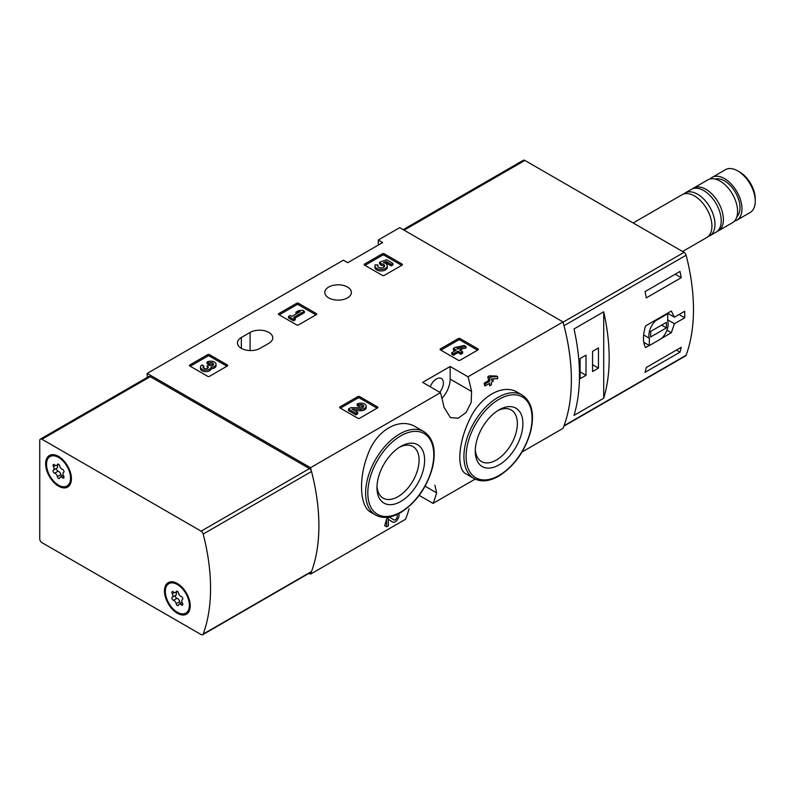 <?xml version="1.0" encoding="UTF-8"?>
<svg xmlns="http://www.w3.org/2000/svg" width="795" height="795" viewBox="0 0 795 795"><rect width="100%" height="100%" fill="white"/><g stroke="black" fill="none" stroke-linecap="round" stroke-linejoin="round"><path stroke-width="1.19" d="M434.905 485.268L436.614 492.84A185.334 107.007 60 0 1 433.056 503.394L475.132 479.107M522.027 452.027L563.009 428.366A185.334 107.007 -120 0 0 563.009 321.935L399.706 227.648L378.301 240.011L382.673 242.525L347.723 262.708L343.351 260.184L147.214 373.421L147.214 377.426M433.056 503.394L419.203 495.394M309.056 573.294L310.517 574.139L405.529 519.284A185.334 107.007 -120 0 0 409.097 508.73M386.599 526.797L384.691 525.694A185.334 107.007 60 0 0 386.599 518.916L386.599 526.797L388.348 525.783L388.348 519.274L392.67 522.027A5.287 3.051 120 0 0 397.45 519.751A5.287 3.051 120 0 0 398.712 513.689M386.599 518.916L389.62 517.167L393.873 519.87A2.812 1.63 120 0 0 393.903 519.89A2.812 1.63 120 0 0 396.725 518.26A2.812 1.63 120 0 0 396.725 515.011A2.812 1.63 120 0 0 396.208 514.872M415.904 427.014C399.696 416.699 376.264 430.165 367.767 454.72C358.386 478.65 359.708 506.663 370.997 512.368L375.608 515.031A48.187 27.825 -60 0 1 375.608 459.391A48.187 27.825 -60 0 1 423.795 431.566L415.904 427.014M441.97 398.355A19.458 11.239 120 0 0 450.159 379.096L450.159 366.485L467.997 376.79L563.009 321.935M467.997 376.79A185.334 107.007 60 0 1 471.564 391.458L471.167 402.538L466.039 412.545L458.188 418.23L450.387 417.594L444.047 407.348A185.334 107.007 -120 0 0 440.48 392.68L422.642 382.375L450.159 366.485M310.517 574.139A185.334 107.007 -120 0 0 310.517 467.708L440.48 392.68M517.475 392.333C502.937 383.14 479.743 396.586 469.239 420.237C458 443.64 456.698 469.447 466.009 473.899L473.899 478.461A48.187 27.825 -60 0 1 473.899 422.821A48.187 27.825 -60 0 1 522.086 394.996L517.475 392.333M489.223 383.528A185.334 107.007 60 0 1 489.68 385.823L491.419 384.82L491.419 382.256L493.288 381.183L492.801 378.887M493.288 379.165L491.419 380.248L491.419 378.957L497.65 378.668L497.65 376.651L491.419 376.939L489.68 377.953L489.68 381.252L485.198 383.846L484.135 383.23A185.334 107.007 60 0 1 484.622 385.525L485.198 385.853L489.68 383.269L489.68 385.823M484.135 383.23L488.617 380.646A185.334 107.007 60 0 0 487.772 376.85L489.511 375.836L496.587 376.045L497.65 376.651M440.42 349.919A1.232 0.716 180 0 1 440.062 349.412A1.232 0.716 180 0 1 440.42 348.906L440.42 349.919L458.327 360.254A1.232 0.716 180 0 0 460.076 360.254L477.984 349.919A1.232 0.716 180 0 0 478.352 349.412A1.232 0.716 180 0 0 477.984 348.906L460.076 338.571L460.076 340.081A1.232 0.716 0 0 0 458.327 340.081L440.857 350.168M460.076 338.571A1.232 0.716 180 0 0 458.327 338.571L440.42 348.906M339.942 407.924A1.232 0.716 180 0 1 339.584 407.418A1.232 0.716 180 0 1 339.942 406.921L339.942 407.924L357.859 418.269A1.232 0.716 180 0 0 359.608 418.269L377.516 407.924A1.232 0.716 180 0 0 377.873 407.418A1.232 0.716 180 0 0 377.516 406.921L359.608 396.576L359.608 398.086A1.232 0.716 0 0 0 357.859 398.086L340.379 408.173M359.608 396.576A1.232 0.716 180 0 0 357.859 396.576L339.942 406.921M278.787 314.611A1.232 0.716 180 0 1 278.429 314.104A1.232 0.716 180 0 1 278.787 313.598L278.787 314.611L296.704 324.946A1.232 0.716 180 0 0 298.443 324.946L316.36 314.611A1.232 0.716 180 0 0 316.718 314.104A1.232 0.716 180 0 0 316.36 313.598L298.443 303.263L298.443 304.773A1.232 0.716 0 0 0 296.704 304.773L279.224 314.86M298.443 303.263A1.232 0.716 180 0 0 296.704 303.263L278.787 313.598M189.806 365.978A1.232 0.716 180 0 1 189.439 365.481A1.232 0.716 180 0 1 189.806 364.975L189.806 365.978L207.714 376.323A1.232 0.716 180 0 0 209.463 376.323L227.37 365.978A1.232 0.716 180 0 0 227.738 365.481A1.232 0.716 180 0 0 227.37 364.975L209.463 354.63L209.463 356.15A1.232 0.716 0 0 0 207.714 356.15L190.244 366.237M209.463 354.63A1.232 0.716 180 0 0 207.714 354.63L189.806 364.975M364.537 265.103A1.232 0.716 180 0 1 364.18 264.596A1.232 0.716 180 0 1 364.537 264.089L364.537 265.103L382.455 275.438A1.232 0.716 180 0 0 384.194 275.438L402.111 265.103A1.232 0.716 180 0 0 402.469 264.596A1.232 0.716 180 0 0 402.111 264.089L384.194 253.754L384.194 255.265A1.232 0.716 0 0 0 382.455 255.265L364.975 265.351M384.194 253.754A1.232 0.716 180 0 0 382.455 253.754L364.537 264.089M241.352 337.487A13.286 7.672 180 0 0 237.457 342.903A13.286 7.672 180 0 0 245.665 349.989A13.286 7.672 180 0 0 260.134 348.329L268.869 343.281A13.286 7.672 180 0 0 272.764 337.865A13.286 7.672 180 0 0 264.566 330.78A13.286 7.672 180 0 0 250.087 332.439L241.352 337.487L241.352 348.329M347.504 287.045A13.286 7.672 180 0 1 351.39 292.461A13.286 7.672 180 0 1 338.114 300.132A13.286 7.672 180 0 1 324.827 292.461A13.286 7.672 180 0 1 333.026 285.375A13.286 7.672 180 0 1 347.504 287.045M310.517 467.708L147.214 373.421M378.301 245.049L378.301 240.011M400.799 501.446A33.698 19.458 -60 0 1 376.969 487.683A33.698 19.458 -60 0 1 400.799 446.412A33.698 19.458 -60 0 1 424.629 460.176A33.698 19.458 -60 0 1 400.799 501.446M399.368 447.287A29.773 17.192 -60 0 1 412.575 446.353A29.773 17.192 -60 0 1 417.564 470.103A29.773 17.192 -60 0 1 398.027 496.637A29.773 17.192 -60 0 1 382.812 497.918A29.773 17.192 -60 0 1 377.009 486.013M499.091 464.876A33.698 19.458 -60 0 1 475.261 451.113A33.698 19.458 -60 0 1 499.091 409.842A33.698 19.458 -60 0 1 522.911 423.606A33.698 19.458 -60 0 1 499.091 464.876M497.66 410.717A29.773 17.192 -60 0 1 510.867 409.783A29.773 17.192 -60 0 1 515.856 433.533A29.773 17.192 -60 0 1 496.309 460.066A29.773 17.192 -60 0 1 481.104 461.348A29.773 17.192 -60 0 1 475.301 449.443M439.715 392.233A9.888 5.704 120 0 0 441.344 378.48A9.888 5.704 120 0 0 436.405 378.977A9.888 5.704 120 0 0 430.244 386.767M388.348 519.274L392.611 521.987A5.287 3.051 120 0 0 392.67 522.027M491.419 376.939L489.511 375.836M489.68 377.953L487.772 376.85M489.68 381.252L488.617 380.646M485.198 383.846L485.198 385.853M401.674 265.351L384.194 255.265M392.959 263.344L392.959 264.864L391.21 265.868L391.21 264.357L392.959 263.344L386.728 259.756L379.563 262.251L379.563 263.771L381.093 265.341A3.518 2.037 0 0 1 384.402 266.623M379.563 262.251L381.093 263.831A3.518 2.037 180 0 1 384.651 265.868A3.518 2.037 180 0 1 381.133 267.895A3.518 2.037 180 0 1 377.605 265.868A3.518 2.037 180 0 1 377.923 265.023L375.28 264.755A6.161 3.558 180 0 0 374.972 265.868A6.161 3.558 180 0 0 381.133 269.425A6.161 3.558 180 0 0 387.294 265.868A6.161 3.558 180 0 0 383.438 262.569L386.35 261.545L386.35 263.066L391.21 265.868M386.35 261.545L391.21 264.357M385.505 263.354L386.35 263.066M374.972 265.868L374.972 267.378A6.161 3.558 0 0 0 381.133 270.936A6.161 3.558 0 0 0 387.294 267.378L387.294 265.868M377.923 265.023L377.923 266.534A3.518 2.037 0 0 0 377.864 266.623M381.093 263.831L381.093 265.341M380.606 263.552L380.606 265.063M226.933 366.237L209.463 356.15M211.043 367.28A5.287 3.051 180 0 1 205.627 370.152A5.287 3.051 180 0 1 200.489 367.101L200.489 368.622A5.287 3.051 0 0 0 205.627 371.663A5.287 3.051 0 0 0 211.043 368.791A5.287 3.051 0 0 0 216.031 365.74L216.031 364.229A5.287 3.051 180 0 1 211.043 367.28L211.043 368.791M200.489 367.101A5.287 3.051 180 0 1 202.039 364.945L203.778 365.958L203.778 367.469A2.812 1.63 0 0 0 203.281 367.866M213.239 364.984A2.812 1.63 0 0 0 208.757 364.597L207.018 363.583L207.018 362.073L208.757 363.077A2.812 1.63 180 0 1 211.828 362.729A2.812 1.63 180 0 1 213.567 364.229A2.812 1.63 180 0 1 213.467 364.647A2.465 1.421 180 0 1 209.343 365.293L208.757 364.945L207.018 365.958L207.604 366.296A2.465 1.421 180 0 1 208.33 367.3A2.465 1.421 180 0 1 206.501 368.681A2.812 1.63 180 0 1 202.954 367.101A2.812 1.63 180 0 1 203.778 365.958M207.952 368.055A2.465 1.421 0 0 0 207.604 367.807L207.018 365.958M208.757 363.077L208.757 364.597M207.018 362.073A5.287 3.051 180 0 1 212.772 361.417A5.287 3.051 180 0 1 216.031 364.229M315.923 314.86L298.443 304.773M304.346 311.203L302.597 310.199L298.493 310.696L295.998 312.137L300.113 311.63L291.894 316.38L290.274 315.446L288.525 316.45L293.514 319.322L295.253 318.318L293.633 317.384L304.346 311.203L304.346 312.713L294.945 318.139M295.253 318.318L295.253 319.828L293.514 320.842L293.514 319.322M288.525 316.45L288.525 317.96L293.514 320.842M295.998 312.137L295.998 313.647L296.783 313.558M377.078 408.173L359.608 398.086M354.699 410.647L360.761 410.737A5.287 3.051 0 0 0 366.177 407.686L366.177 406.175A5.287 3.051 180 0 1 360.761 409.216L360.761 410.737M363.385 406.931A2.812 1.63 0 0 0 358.903 406.533L357.154 405.529L357.154 404.019L358.903 405.023A2.812 1.63 180 0 1 361.973 404.665A2.812 1.63 180 0 1 363.713 406.175A2.812 1.63 180 0 1 360.821 407.795L350.853 407.656L348.439 409.047L355.912 413.36L357.661 412.357L352.016 409.097L360.761 409.216M357.661 412.357L357.661 413.867L355.912 414.871L355.912 413.36M348.439 409.047L348.439 410.558L355.912 414.871M358.903 405.023L358.903 406.533M357.154 404.019A5.287 3.051 180 0 1 362.918 403.353A5.287 3.051 180 0 1 366.177 406.175M477.547 350.168L460.076 340.081M465.969 346.511L464.23 345.507L455.137 347.445L453.398 348.448L456.26 350.108L451.779 352.692L453.518 353.696L458.009 351.112L460.871 352.761L462.611 351.758L459.748 350.108L461.617 349.025L459.868 348.021L458.009 349.094L456.887 348.448L465.969 346.511L465.969 348.021L461.527 348.975M461.617 349.025L461.06 350.863M462.611 351.758L462.611 353.268L460.871 354.282L460.871 352.761M458.009 351.112L458.009 352.622L460.871 354.282M453.518 353.696L453.518 355.216L458.009 352.622M451.779 352.692L451.779 354.202L453.518 355.216M453.398 348.448L453.398 349.969L454.949 350.863M563.854 426.19L685.598 355.902A3.091 1.779 -120 0 0 686.115 355.256A185.334 107.007 -120 0 0 686.115 255.225A3.091 1.779 -120 0 0 684.058 252.343L524.859 160.431A3.091 1.779 -120 0 0 523.319 160.282L403.174 229.646M686.115 355.256L564.023 425.742A185.334 107.007 -120 0 0 564.023 325.712L686.115 255.225M667.552 313.22L674.418 317.185L671.348 311.034L645.55 325.93C642.777 335.242 642.777 342.466 645.55 347.624L649.237 345.487M661.758 338.263L671.348 332.717L674.418 323.744L684.714 317.791A185.334 107.007 60 0 0 684.714 311.233L674.418 317.185M681.236 347.306A185.334 107.007 60 0 1 680.003 352.145L645.053 372.328A185.334 107.007 -120 0 0 646.285 367.489L681.236 347.306M645.053 291.616L680.003 271.443A185.334 107.007 60 0 1 681.236 277.703L646.285 297.877A185.334 107.007 -120 0 0 645.053 291.616M603.713 398.235A185.334 107.007 -120 0 0 603.713 311.789L603.713 398.235L574.01 415.387A185.334 107.007 60 0 0 574.01 328.941L603.713 311.789M734.471 221.099A24.715 14.27 -120 0 0 736.856 220.175L750.132 212.504A24.715 14.27 -120 0 0 755.25 201.195L755.25 198.869A21.872 12.631 -120 0 0 739.787 172.088L737.78 170.925A24.715 14.27 -120 0 0 725.418 169.703L712.141 177.374A24.715 14.27 -120 0 0 710.154 178.964M755.25 201.195A24.715 14.27 -120 0 0 737.78 170.925M736.856 220.175A24.715 14.27 -120 0 0 736.856 191.635A24.715 14.27 -120 0 0 712.141 177.374M736.885 216.697A21.932 12.66 -120 0 0 735.464 192.44A21.932 12.66 -120 0 0 715.162 179.084M717.15 231.434A24.715 14.27 -120 0 0 718.283 230.888L732.483 222.689A24.715 14.27 -120 0 0 732.483 194.159A24.715 14.27 -120 0 0 707.769 179.889L693.578 188.087A24.715 14.27 -120 0 0 692.534 188.803M718.283 230.888A24.715 14.27 -120 0 0 718.283 202.357A24.715 14.27 -120 0 0 693.578 188.087M708.256 236.463A24.715 14.27 -120 0 0 709.875 235.747L716.106 232.15A24.715 14.27 -120 0 0 716.106 203.619A24.715 14.27 -120 0 0 691.392 189.349L685.171 192.947A24.715 14.27 -120 0 0 683.73 193.99M709.875 235.747A24.715 14.27 -120 0 0 709.875 207.207A24.715 14.27 -120 0 0 685.171 192.947M682.587 251.498L706.815 237.506A24.715 14.27 -120 0 0 706.815 208.976A24.715 14.27 -120 0 0 682.11 194.705L633.168 222.968M679.029 314.512L684.714 317.791M667.711 319.868L674.418 323.744M666.945 330.173L671.348 332.717M649.356 345.557L661.4 338.6A13.595 7.851 120 0 0 667.711 321.061L667.711 313.777L655.666 320.723A13.595 7.851 120 0 0 649.356 338.272L649.356 345.557L643.761 342.327M667.154 313.459L667.711 313.777M655.11 320.405L655.666 320.723M643.642 334.963L649.356 338.272M650.668 336.981L666.399 327.898L666.399 322.353L650.668 331.435L650.668 336.981M661.589 325.125L666.399 327.898M676.426 350.088L680.003 352.145M675.194 274.215L681.236 277.703M580.121 378.718L586.014 375.32L586.014 355.136L580.121 358.545L580.121 378.718M592.573 371.533L598.466 368.125L598.466 347.952L592.573 351.36L592.573 371.533M592.573 364.726L598.466 368.125M580.121 371.911L586.014 375.32M39.75 538.871L39.75 440.51A3.091 1.779 60 0 1 40.386 439.098A3.091 1.779 60 0 1 41.936 439.247L201.125 531.159A3.091 1.779 60 0 1 203.192 534.041A185.334 107.007 60 0 1 203.192 634.072A3.091 1.779 60 0 1 202.675 634.718A3.091 1.779 60 0 1 201.125 634.569L41.936 542.657A3.091 1.779 60 0 1 39.75 538.871M40.386 439.098L148.725 376.552A3.091 1.779 60 0 1 150.275 376.701L309.464 468.613A3.091 1.779 60 0 1 311.531 471.495A185.334 107.007 60 0 1 311.531 571.516A3.091 1.779 60 0 1 311.004 572.171L202.675 634.718M177.355 583.51L177.355 583.51A18.225 10.524 60 0 1 190.244 605.83A18.225 10.524 60 0 1 177.355 613.273A18.225 10.524 60 0 1 164.466 590.953A18.225 10.524 60 0 1 177.355 583.51M58.532 456.4L58.532 456.4A18.225 10.524 60 0 1 71.421 478.719A18.225 10.524 60 0 1 58.532 486.162A18.225 10.524 60 0 1 45.643 463.843A18.225 10.524 60 0 1 58.532 456.4M46.517 464.34A16.993 9.808 60 0 1 50.035 456.569A16.993 9.808 60 0 1 67.028 466.377A16.993 9.808 60 0 1 67.028 485.993A16.993 9.808 60 0 1 53.941 481.442A16.993 9.808 60 0 1 46.517 464.34M56.882 468.166A1.729 0.994 -120 0 0 56.753 469.795A1.729 0.994 -120 0 0 58.144 471.197A3.031 1.749 -120 0 1 60.837 474.555L57.339 476.573A3.031 1.749 -120 0 0 54.646 473.214A1.729 0.994 -120 0 1 53.245 471.773A1.729 0.994 -120 0 1 53.434 470.163A1.729 0.994 -120 0 1 53.454 470.143A3.031 1.749 60 0 0 53.504 470.123A3.031 1.749 60 0 0 53.454 466.556A1.729 0.994 -120 0 1 53.434 464.509A1.729 0.994 -120 0 1 54.646 464.856A3.031 1.749 -120 0 0 56.773 465.463A3.031 1.749 -120 0 0 57.339 464.618A1.729 0.994 -120 0 1 57.667 464.131A1.729 0.994 -120 0 1 58.87 464.469A1.729 0.994 -120 0 1 59.724 465.989A3.031 1.749 -120 0 0 62.417 469.348A1.729 0.994 -120 0 1 63.819 470.789A1.729 0.994 -120 0 1 63.64 472.399L63.61 472.409A1.729 0.994 -120 0 0 63.64 472.399M63.61 472.409A3.031 1.749 -120 0 0 63.57 472.439A3.031 1.749 -120 0 0 63.61 476.006A1.729 0.994 -120 0 1 63.64 478.053A1.729 0.994 -120 0 1 62.417 477.706A3.031 1.749 -120 0 0 60.291 477.089A3.031 1.749 -120 0 0 59.724 477.944A1.729 0.994 -120 0 1 59.396 478.431A1.729 0.994 -120 0 1 58.204 478.093A1.729 0.994 -120 0 1 57.339 476.573M50.035 456.569L50.91 456.062A16.993 9.808 60 0 1 58.979 456.668M71.411 478.202A16.993 9.808 60 0 1 67.903 485.487L67.028 485.993M53.543 470.093L56.952 468.126A3.031 1.749 -120 0 0 57.002 468.106A3.031 1.749 -120 0 0 57.28 465.174M60.837 474.555A1.729 0.994 -120 0 0 61.841 476.195M165.34 591.46A16.993 9.808 60 0 1 168.858 583.679A16.993 9.808 60 0 1 185.851 593.487A16.993 9.808 60 0 1 185.851 613.104A16.993 9.808 60 0 1 172.754 608.553A16.993 9.808 60 0 1 165.34 591.46M176.162 603.683A3.031 1.749 -120 0 0 173.469 600.324A1.729 0.994 -120 0 1 172.068 598.893A1.729 0.994 -120 0 1 172.257 597.274A1.729 0.994 -120 0 1 172.277 597.264A3.031 1.749 60 0 0 172.326 597.234A3.031 1.749 60 0 0 172.277 593.666A1.729 0.994 -120 0 1 172.257 591.629A1.729 0.994 -120 0 1 173.469 591.967A3.031 1.749 -120 0 0 175.596 592.583A3.031 1.749 -120 0 0 176.162 591.728A1.729 0.994 -120 0 1 176.49 591.242A1.729 0.994 -120 0 1 177.692 591.579A1.729 0.994 -120 0 1 178.547 593.11A3.031 1.749 -120 0 0 181.24 596.459A1.729 0.994 -120 0 1 182.641 597.9A1.729 0.994 -120 0 1 182.452 599.51A1.729 0.994 -120 0 0 182.452 599.51A3.031 1.749 -120 0 0 182.383 599.549A3.031 1.749 -120 0 0 182.433 603.127A1.729 0.994 -120 0 1 182.452 605.164A1.729 0.994 -120 0 1 181.24 604.816A3.031 1.749 -120 0 0 179.114 604.21A3.031 1.749 -120 0 0 178.547 605.055A1.729 0.994 -120 0 1 178.219 605.542A1.729 0.994 -120 0 1 177.017 605.214A1.729 0.994 -120 0 1 176.162 603.683L179.66 601.666A3.031 1.749 -120 0 0 176.967 598.307L173.469 600.324M168.858 583.679L169.733 583.172A16.993 9.808 60 0 1 177.802 583.778M190.234 605.313A16.993 9.808 60 0 1 186.726 612.597L185.851 613.104M175.705 595.286A1.729 0.994 -120 0 0 175.576 596.906A1.729 0.994 -120 0 0 176.967 598.307M172.366 597.214L175.774 595.246A3.031 1.749 -120 0 0 175.814 595.216A3.031 1.749 -120 0 0 176.102 592.285M179.66 601.666A1.729 0.994 -120 0 0 180.664 603.316M400.799 512.01A46.647 26.931 -60 0 1 372.239 471.375A46.647 26.931 -60 0 1 429.36 438.393A46.647 26.931 -60 0 1 400.799 512.01M499.091 475.44A46.647 26.931 -60 0 1 470.521 434.805A46.647 26.931 -60 0 1 527.651 401.823A46.647 26.931 -60 0 1 499.091 475.44M450.159 379.096L471.564 391.458M425.901 486.659L436.614 492.84M250.087 332.439L250.087 350.565M392.611 521.987L391.06 521.083M402.111 264.089L402.111 265.103M382.455 253.754L382.455 255.265M227.37 364.975L227.37 365.978M207.714 354.63L207.714 356.15M207.604 366.296L207.604 367.807M316.36 313.598L316.36 314.611M296.704 303.263L296.704 304.773M377.516 406.921L377.516 407.924M357.859 396.576L357.859 398.086M477.984 348.906L477.984 349.919M458.327 338.571L458.327 340.081M404.079 230.172L524.859 160.431M563.079 322.184L684.058 252.343M150.275 376.701L41.936 439.247M309.464 468.613L201.125 531.159M311.531 471.495L203.192 534.041M311.531 571.516L203.192 634.072M58.144 471.197L54.646 473.214M55.431 465.413L53.454 466.556M58.254 464.091L57.339 464.618M63.948 476.821L62.417 477.706M174.254 592.523L172.277 593.666M177.076 591.202L176.162 591.728M182.761 603.932L181.24 604.816M375.608 515.031C382.703 518.837 390.991 518.072 400.481 512.715C416.192 502.678 426.885 487.583 432.55 467.44C436.375 450.059 433.464 438.105 423.795 431.566M473.899 478.461C480.995 482.267 489.283 481.502 498.763 476.145C514.484 466.109 525.177 451.013 530.831 430.87C534.667 413.489 531.756 401.535 522.086 394.996M57.002 468.106L53.504 470.123M58.721 464.34L56.773 465.463M63.282 475.37L60.291 477.089M175.814 595.216L172.326 597.234M177.543 591.46L175.596 592.583M182.105 602.481L179.114 604.21"/></g></svg>
